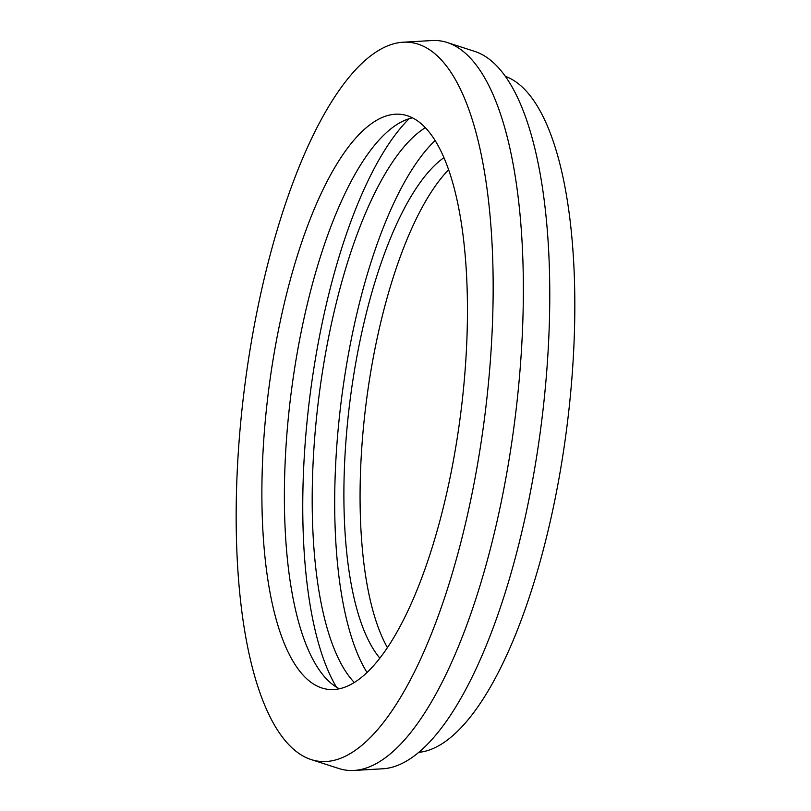 <?xml version="1.0" encoding="UTF-8"?>
<svg xmlns="http://www.w3.org/2000/svg" width="811" height="811" viewBox="0 0 811 811"><rect width="100%" height="100%" fill="white"/><g stroke="black" fill="none" stroke-linecap="round" stroke-linejoin="round"><path stroke-width="1.22" d="M284.215 303.73A289.801 96.742 -82.7 0 0 327.887 689.34A289.801 96.742 -82.7 0 0 460.628 414.157A289.801 96.742 -82.7 0 0 401.445 114.412A289.801 96.742 -82.7 0 0 284.215 303.73M264.082 279.166A362.324 120.951 -82.7 0 0 311.282 759.613A362.324 120.951 -82.7 0 0 484.633 417.229A362.324 120.951 -82.7 0 0 403.077 42.223A362.324 120.951 -82.7 0 0 264.082 279.166M412.444 117.838A289.801 96.742 -82.7 0 0 306.71 306.609A289.801 96.742 -82.7 0 0 339.383 688.792M409.17 118.69A311.434 103.96 -82.7 0 0 326.742 302.615A311.434 103.96 -82.7 0 0 336.433 687.14M425.319 127.682A289.801 96.742 -82.7 0 0 334.517 310.167A289.801 96.742 -82.7 0 0 354.316 682.507M435.101 140.556A289.801 96.742 -82.7 0 0 357.012 313.046A289.801 96.742 -82.7 0 0 367.028 672.512M443.911 157.669A263.849 88.075 -82.7 0 0 364.22 321.835A263.849 88.075 -82.7 0 0 379.862 658.167M448.584 169.752A263.849 88.075 -82.7 0 0 380.389 323.903A263.849 88.075 -82.7 0 0 387.435 647.654M418.8 752.344A341.705 114.067 -82.7 0 0 566.788 427.742A341.705 114.067 -82.7 0 0 505.304 76.325M311.282 759.613L338.805 768.504A367.667 122.725 -82.7 0 0 354.001 770.45L382.883 768.777A362.324 120.951 -82.7 0 0 541.251 424.477A362.324 120.951 -82.7 0 0 474.678 51.387L447.155 42.496A367.667 122.725 -82.7 0 0 431.949 40.55L403.077 42.223M354.001 770.45A367.667 122.725 -82.7 0 0 514.711 421.081A367.667 122.725 -82.7 0 0 447.155 42.496"/></g></svg>
